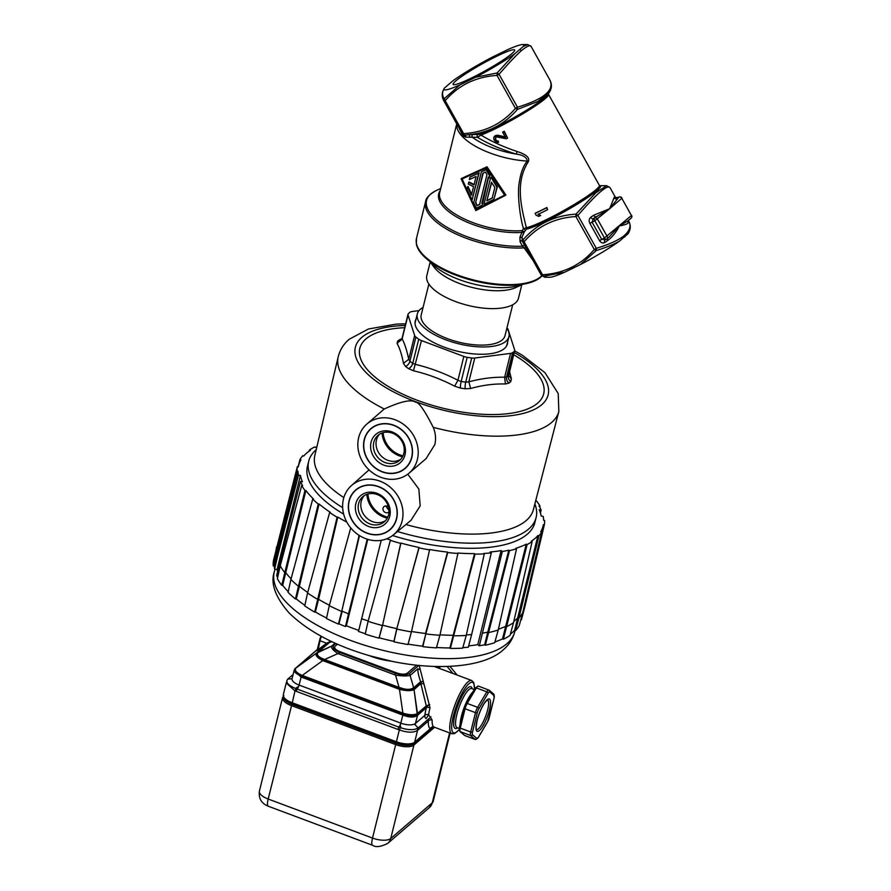 <?xml version="1.0" encoding="UTF-8"?>
<svg xmlns="http://www.w3.org/2000/svg" width="891" height="891" viewBox="0 0 891 891"><rect width="100%" height="100%" fill="white"/><g stroke="black" fill="none" stroke-linecap="round" stroke-linejoin="round"><path stroke-width="1.34" d="M517.148 151.526C503.526 146.959 491.464 141.48 480.973 135.076L477.476 137.337C487.756 143.607 500.664 149.198 516.201 154.087L517.148 151.526C526.403 154.466 530.112 157.874 528.285 161.739C514.564 183.067 521.714 208.572 526.358 227.695L523.474 228.72C519.642 215.711 517.437 194.038 519.008 184.092C520.511 173.333 523.284 165.659 527.327 161.093L528.285 161.739M547.597 209.663L546.874 207.525A43.169 4.622 150.8 0 1 535.402 213.105L535.09 213.383A44.038 4.711 -29.2 0 0 546.551 207.792L547.597 209.663A44.038 4.711 150.8 0 1 537.964 214.408L540.659 215.499A44.038 4.711 150.8 0 1 538.788 216.39L536.137 215.254L535.09 213.383M540.659 215.499L538.275 214.141M498.57 142.337L496.209 142.282L494.004 139.865L493.67 137.726L495.006 135.955A44.038 4.711 -29.2 0 0 495.474 135.733L505.487 137.314L502.635 132.213A44.038 4.711 -29.2 0 0 503.938 131.545L507.603 138.105A44.038 4.711 150.8 0 1 506.3 138.773L496.087 136.824A44.038 4.711 150.8 0 1 495.619 137.047L495.24 139.519L498.57 142.337L498.37 141.157L496.699 140.789L495.563 139.252L495.931 136.78M505.81 137.047L497.768 135.209L495.786 135.465A43.169 4.622 150.8 0 1 495.318 135.688L494.182 136.579M507.603 138.105L504.261 131.278A43.169 4.622 150.8 0 1 502.958 131.946L502.635 132.213M549.469 92.118L548.288 94.056A43.893 4.7 150.8 0 1 520.288 113.97A43.893 4.7 150.8 0 1 479.87 134.329L469.412 134.652C488.446 132.703 504.451 124.294 517.448 109.415L538.041 101.385L549.457 92.118C551.874 88.198 552.03 84.2 549.936 80.123L531.103 46.432L527.75 44.572L523.284 46.466L514.809 53.75A45.664 4.889 150.8 0 1 475.683 77.216L459.956 84.89A45.664 4.889 150.8 0 1 444.297 88.32A45.664 4.889 150.8 0 1 444.509 87.997L452.984 80.713A45.664 4.889 150.8 0 1 492.11 57.247L507.848 49.573A45.664 4.889 150.8 0 1 522.616 44.55A45.664 4.889 150.8 0 1 523.284 46.466M459.188 128.293L462.552 135.443L465.525 137.136L472.341 137.225A50.364 20.315 -166.1 0 0 516.201 154.087C523.017 154.956 526.726 157.284 527.327 161.093A54.685 22.052 13.9 0 1 456.782 123.972M479.87 134.329A1.437 1.181 -110.3 0 1 480.973 135.076A43.169 4.622 -29.2 0 0 524.097 113.046A43.169 4.622 -29.2 0 0 548.511 94.346L599.353 185.328A43.169 4.622 150.8 0 1 569.561 207.213A43.169 4.622 150.8 0 1 526.358 227.695A1.437 1.37 -100.2 0 1 526.381 229.132L524.253 232.005L522.271 230.624A54.685 22.052 -166.1 0 1 465.247 219.42A54.685 22.052 -166.1 0 1 439.709 192.556L456.738 123.905M526.381 229.132A43.893 4.7 -29.2 0 0 573.314 206.545A43.893 4.7 -29.2 0 0 599.721 185.684L606.626 185.696L595.845 192.79L575.965 214.118C554.191 215.6 536.549 224.198 523.039 239.913L521.848 237.463L524.253 232.005M549.613 79.589C555.115 89.791 544.39 99.001 517.459 107.232L499.049 74.276L497.011 75.423L497.089 72.995L499.049 74.276C508.683 63.205 516.112 55.353 521.335 50.709C527.138 45.998 530.423 44.639 531.203 46.633M462.763 134.619L443.685 100.549L462.663 134.452L464.523 135.22L462.429 134.04L463.598 133.628C484.827 132.28 502.101 123.86 515.432 108.379L517.459 107.232L517.448 109.415L515.432 108.379L497.011 75.423C475.783 76.771 458.509 85.18 445.188 100.672L464.523 135.198L469.412 134.652L469.735 137.147M477.71 134.641A1.437 0.646 -88.7 0 0 477.164 135.844A1.437 0.646 -88.7 0 0 477.476 137.337L472.341 137.225A1.437 0.646 91.3 0 1 472.03 135.733A1.437 0.646 91.3 0 1 472.575 134.53M525.478 230.101L523.474 228.72L522.271 230.624L521.914 232.406L523.886 232.685M505.409 195.385L505.876 194.984L487.021 166.795L461.549 178.434L486.597 167.152L505.409 195.385L475.839 210.554L461.093 178.835M440.187 190.629A55.353 22.331 13.9 0 0 460.859 219.242A55.353 22.331 13.9 0 0 521.914 232.406L519.932 237.173L521.848 237.463L522.883 242.207L523.039 239.913L543.387 276.321L541.394 275.375L522.56 241.684L524.053 241.795C537.384 226.314 554.659 217.894 575.887 216.546L575.965 214.118L577.914 215.399C596.937 193.38 607.662 184.17 610.068 187.767M522.56 241.673L521.926 240.347M519.932 237.173L520.077 241.717L521.881 240.258M628.489 220.723C631.418 225.345 630.104 230.223 624.535 235.358C619.223 239.846 609.823 244.179 596.335 248.355L596.313 250.538C605.791 247.642 613.52 244.49 619.512 241.093A45.664 4.889 150.8 0 1 580.386 264.56L564.649 272.223A45.664 4.889 150.8 0 1 549.881 277.257L544.746 277.235L543.387 276.321L564.649 272.223M628.422 220.456L631.095 218.161A2.305 2.027 -130.7 0 0 631.429 215.522L621.795 198.281A2.305 2.027 -130.7 0 0 618.844 197.178L615.336 197.791L614.434 196.889A92.096 9.857 150.8 0 1 614.088 197.657L609.644 208.728L593.584 215.277A92.096 9.857 150.8 0 1 590.733 217.259C589.007 218.874 588.728 220.912 589.875 223.374L599.509 240.603C600.991 242.853 602.773 243.488 604.833 242.497A92.096 9.857 -29.2 0 0 607.684 240.503C612.407 236.984 616.271 232.128 619.278 225.958C624.58 224.989 627.542 223.964 628.188 222.895A92.096 9.857 -29.2 0 0 628.534 222.126L628.244 221.013M520.077 241.717L522.527 246.206L524.521 245.07M440.733 188.424L435.911 190.73A65.522 26.429 13.9 0 0 444.42 225.69A65.522 26.429 13.9 0 0 522.527 246.206L524.108 247.876L526.102 247.843M435.911 190.73C429.284 194.505 425.842 198.17 425.575 201.7A66.19 26.697 -166.1 0 0 455.78 233.888A66.19 26.697 -166.1 0 0 524.108 247.876L532.885 260.15M541.839 275.998A66.023 26.63 -166.1 0 1 540.391 277.402A66.023 26.63 -166.1 0 1 470.96 280.03A66.023 26.63 -166.1 0 1 416.353 243.967L416.498 238.298A66.19 26.697 13.9 0 0 465.447 277.68A66.19 26.697 13.9 0 0 540.737 276.689A66.19 26.697 13.9 0 0 541.683 275.809M628.255 233.397A45.664 4.889 150.8 0 1 628.2 233.475A45.664 4.889 150.8 0 1 627.988 233.798L619.512 241.093M627.988 233.798L628.523 232.952M580.386 264.56L596.313 250.538L594.308 249.502L575.887 216.546L577.914 215.399L596.335 248.355L594.308 249.502C580.977 264.995 563.702 273.414 542.474 274.751L541.305 275.163L522.883 242.207M628.188 222.895A2.305 2.261 -150.9 0 1 628.166 220.701L619.278 225.958L609.321 236.872M606.181 239.401L601.681 239.367L592.047 222.126L593.272 218.685L609.644 208.728L594.832 220.768A2.305 1.069 -116 0 1 594.553 218.061A2.305 2.027 49.3 0 1 597.505 219.164L607.139 236.393A2.305 2.027 49.3 0 1 606.415 239.289A2.305 1.069 -116 0 1 606.303 239.356A2.305 1.069 -116 0 1 604.466 238.008L631.429 215.522L621.795 198.281L609.644 208.728L618.844 197.178A2.305 1.069 -116 0 1 618.955 197.111A2.305 1.069 -116 0 1 619.167 197.056M607.684 240.503A2.305 1.593 54.9 0 1 607.462 238.476M604.911 240.047A2.305 1.515 -124.6 0 0 604.833 242.497M605.134 239.913L606.303 239.356A2.305 2.305 0 0 0 606.804 239.033L609.678 236.572M590.733 217.259A2.305 1.515 -124.6 0 0 593.272 218.685A94.401 10.102 150.8 0 0 596.19 216.647A2.305 1.593 54.9 0 1 593.584 215.277M614.088 197.657A2.305 2.261 -150.9 0 0 617.196 198.593A94.401 10.102 150.8 0 0 617.563 197.802A2.305 2.272 19.3 0 1 614.434 196.889M621.974 198.058A2.305 2.305 0 0 0 618.955 197.111L617.452 197.858M628.534 222.126A2.305 2.272 19.3 0 1 628.289 220.567M461.627 179.191L475.994 209.897L504.618 195.24L486.441 167.809L461.627 179.191M475.994 209.897L462.084 178.79M505.074 194.851L476.418 209.541M493.926 199.294L497.345 186.865L491.052 177.198L496.922 187.233L493.926 199.294L483.991 204.351L490.64 177.565M482.22 205.231L476.451 208.071L473.656 202.936L481.374 171.863L485.985 169.624L489.538 175.75L488.947 178.133L488.301 177.053L481.775 203.36L482.811 202.847L482.22 205.231L488.535 177.443M488.947 178.133L489.95 175.382L486.408 169.268L481.374 171.863M471.885 194.739L467.998 186.464L467.563 186.843L471.462 195.107L473.567 186.631A55.832 22.52 -166.1 0 1 468.265 184.036L468.677 182.354A55.832 22.52 13.9 0 0 473.99 184.938L476.084 176.463L469.379 179.559L469.969 177.164L478.734 173.11L472.085 199.907L466.973 189.226L467.563 186.843M474.112 184.448A54.685 22.052 -166.1 0 1 469.111 181.987L468.677 182.354M472.085 199.907L479.146 172.754L469.969 177.164M491.442 182.198L486.82 200.843L492.2 198.103L494.839 187.433L491.442 182.198M486.82 200.843L491.676 182.577M492.623 197.735L487.243 200.475M475.516 202.925L477.041 205.687L479.592 204.44L486.954 174.759L485.395 172.019L482.877 173.233L475.516 202.925L483.256 173.054M477.041 205.687L475.939 202.558M480.004 204.084L477.465 205.331M462.663 134.452L462.552 135.443M511.98 53.549A35.25 3.776 -29.2 0 0 514.675 50.03A35.25 3.776 -29.2 0 0 489.504 59.909A35.25 3.776 -29.2 0 0 455.813 80.914A35.25 3.776 -29.2 0 0 453.129 84.433A35.25 3.776 -29.2 0 0 478.3 74.554A35.25 3.776 -29.2 0 0 511.98 53.549M459.956 84.89L444.163 98.778L445.188 100.672L444.008 101.084L444.163 98.778C441.936 95.226 442.047 91.639 444.509 87.997M443.685 100.549C441.602 96.451 441.758 92.452 444.152 88.554L444.253 88.398M514.809 53.75L497.089 72.995L475.683 77.216M465.525 137.136L464.523 135.22L465.202 135.131L466.116 137.136M429.74 261.33A54.396 21.941 13.9 0 0 459.032 279.529A54.396 21.941 13.9 0 0 522.527 284.34M522.638 284.329L516.167 287.403A47.201 19.034 -166.1 0 1 460.046 283.694A47.201 19.034 -166.1 0 1 433.928 267.01L429.651 261.252M521.814 284.719L518.439 298.318A47.201 19.034 -166.1 0 1 455.602 301.581A47.201 19.034 -166.1 0 1 426.822 275.586L430.197 261.987M428.872 284.029L421.22 314.902A43.169 17.408 13.9 0 0 447.549 338.68A43.169 17.408 13.9 0 0 505.019 335.684L512.681 304.811M506.868 328.211A47.201 19.034 -166.1 0 1 508.928 336.653A47.201 19.034 -166.1 0 1 446.09 339.928A47.201 19.034 -166.1 0 1 417.311 313.933A47.201 19.034 -166.1 0 1 423.069 307.428M534.867 503.894L535.257 504.997A117.133 47.245 -166.1 0 1 536.104 517.593L534.834 522.705A117.133 47.245 -166.1 0 1 392.575 535.524M343.67 514.174A117.133 47.245 -166.1 0 1 307.451 466.305L308.72 461.193A117.133 47.245 -166.1 0 1 315.358 450.445L316.216 449.654M536.104 517.593A117.133 47.245 -166.1 0 1 397.464 531.526M407.766 474.212L418.848 489.025L420.184 505.865L411.007 520.311L393.566 534.756A32.377 28.479 -130.7 0 0 402.153 520.89A32.377 28.479 -130.7 0 0 387.54 485.138A32.377 28.479 -130.7 0 0 351.366 485.651A32.377 28.479 -130.7 0 0 343.469 498.915A32.377 28.479 -130.7 0 0 357.659 534.366A32.377 28.479 -130.7 0 0 393.566 534.756M514.619 350.854L522.326 355.219L544.991 372.694L558.223 393.566L558.835 411.508L533.375 509.674A112.578 45.408 13.9 0 1 526.18 520.578A112.578 45.408 -166.1 0 1 405.895 524.543M409.058 473.166A32.377 28.479 -130.7 0 0 417.367 459.544A32.377 28.479 -130.7 0 0 402.932 423.916A32.377 28.479 -130.7 0 0 366.858 424.06A32.377 28.479 -130.7 0 0 358.683 437.57A32.377 28.479 -130.7 0 0 373.039 473.143A32.377 28.479 -130.7 0 0 409.058 473.166L426.043 458.687L434.797 444.654C436.167 438.985 435.643 433.215 433.238 427.346C424.584 410.272 418.703 401.897 415.574 402.209C411.341 399.123 400.894 401.395 384.266 409.014L383.498 409.648M343.826 497.612A112.578 45.408 -166.1 0 1 314.835 455.468L338.212 356.779A113.658 45.842 -166.1 0 0 384.266 409.014M369.074 469.891L368.106 470.715M367.07 533.03A26.051 22.91 49.3 0 1 349.016 511.79A26.051 22.91 49.3 0 1 358.227 488.379A26.051 22.91 49.3 0 1 378.552 486.764A26.051 22.91 49.3 0 1 391.895 527.561A26.051 22.91 49.3 0 1 367.07 533.03M389.022 511.712A3.597 3.163 49.3 0 1 383.052 508.137A3.597 3.163 49.3 0 1 388.476 507.046M389.011 510.498L385.68 505.943M342.656 507.67A117.133 47.245 -166.1 0 1 308.72 461.193M382.295 471.684A26.051 22.91 49.3 0 1 364.23 450.445A26.051 22.91 49.3 0 1 373.44 427.034A26.051 22.91 49.3 0 1 393.766 425.43A26.051 22.91 49.3 0 1 407.109 466.216A26.051 22.91 49.3 0 1 382.295 471.684M404.692 327.688A94.691 38.19 13.9 0 0 365.956 338.925A94.691 38.19 13.9 0 0 417.612 400.404A94.691 38.19 13.9 0 0 537.585 403.178A94.691 38.19 13.9 0 0 513.662 354.718M401.975 338.591L399.324 339.839A61.535 24.825 13.9 0 0 398.366 340.607A61.535 24.825 13.9 0 0 397.509 341.398L397.063 343.425C399.792 348.348 401.919 354.974 403.456 363.328L405.55 366.435A61.535 24.825 13.9 0 0 408.59 368.685L413.48 370.767C427.691 374.109 441.413 379.243 454.644 386.182L460.369 388.075A61.535 24.825 13.9 0 0 465.225 388.777L470.637 388.487C482.566 385.168 494.149 383.665 505.409 383.988L508.961 383.119A61.535 24.825 13.9 0 0 509.908 382.362A61.535 24.825 13.9 0 0 510.777 381.571L511.389 378.853L509.529 371.369M508.627 375.523L511.389 378.853M508.728 373.719L508.315 375.412A57.559 23.222 -166.1 0 1 506.623 376.86L504.651 377.216L505.409 383.988M413.48 370.767L421.465 340.574A7.195 2.907 -166.1 0 1 418.737 339.193A57.559 23.222 -166.1 0 1 415.897 337.076A7.195 2.907 -166.1 0 1 414.638 335.506L408.045 315.013A7.195 2.907 -166.1 0 1 408.011 314.278A7.195 2.907 -166.1 0 1 408.379 313.665A57.559 23.222 -166.1 0 1 410.072 312.206A7.195 2.907 -166.1 0 1 412.132 311.505L419.015 310.625M506.946 327.944A7.195 2.907 -166.1 0 1 508.059 329.392L514.642 349.885A7.195 2.907 -166.1 0 1 514.675 350.62A7.195 2.907 -166.1 0 1 514.319 351.232A57.559 23.222 -166.1 0 1 512.615 352.691A7.195 2.907 -166.1 0 1 510.554 353.393L474.758 358.015A7.195 2.907 -166.1 0 1 471.707 357.97A57.559 23.222 -166.1 0 1 467.174 357.324A7.195 2.907 -166.1 0 1 463.843 356.445L421.465 340.574M470.637 388.487L468.855 381.838C481.251 378.53 493.18 376.993 504.651 377.216L510.554 353.393M474.758 358.015L468.855 381.838L465.715 382.15A57.559 23.222 -166.1 0 1 461.17 381.493L457.941 380.268C444.253 373.218 430.119 367.927 415.551 364.408L412.745 363.361A57.559 23.222 -166.1 0 1 409.905 361.256L408.724 359.329L414.638 335.506M454.644 386.182L457.941 380.268L463.843 356.445M403.456 363.328L408.724 359.329C406.964 350.731 404.77 343.904 402.142 338.847L402.376 337.834M397.063 343.425L402.142 338.847L408.045 315.013M416.041 319.045A47.49 19.157 13.9 0 0 415.251 321.016A47.49 19.157 13.9 0 0 450.367 349.272A47.49 19.157 13.9 0 0 504.384 348.559A47.49 19.157 13.9 0 0 507.436 343.881A47.49 19.157 13.9 0 0 507.658 341.765M400.839 459.21A16.55 14.557 49.3 0 1 383.019 457.606A16.55 14.557 49.3 0 1 376.459 439.998A16.55 14.557 49.3 0 1 379.421 434.296M364.23 439.642A26.262 23.099 -130.7 0 0 375.902 468.521A26.262 23.099 -130.7 0 0 405.149 468.477A26.262 23.099 -130.7 0 0 411.831 457.462A26.262 23.099 -130.7 0 0 400.148 428.593A26.262 23.099 -130.7 0 0 370.912 428.638A26.262 23.099 -130.7 0 0 364.23 439.642M404.982 454.9A18.711 16.45 49.3 0 1 383.91 465.169A18.711 16.45 49.3 0 1 371.079 442.214A18.711 16.45 49.3 0 1 392.151 431.946A18.711 16.45 49.3 0 1 404.982 454.9M403.801 453.508A16.55 14.557 -130.7 0 0 396.45 435.309A16.55 14.557 -130.7 0 0 378.018 435.343A16.55 14.557 -130.7 0 0 373.808 442.27A16.55 14.557 -130.7 0 0 381.17 460.469A16.55 14.557 -130.7 0 0 399.591 460.435A16.55 14.557 -130.7 0 0 403.801 453.508M385.625 520.556A16.55 14.557 49.3 0 1 367.805 518.952A16.55 14.557 49.3 0 1 361.234 501.343A16.55 14.557 49.3 0 1 364.207 495.641M349.016 500.987A26.262 23.099 -130.7 0 0 360.688 529.867A26.262 23.099 -130.7 0 0 389.924 529.822A26.262 23.099 -130.7 0 0 396.606 518.807A26.262 23.099 -130.7 0 0 384.934 489.939A26.262 23.099 -130.7 0 0 355.698 489.983A26.262 23.099 -130.7 0 0 349.016 500.987M389.768 516.245A18.711 16.45 49.3 0 1 368.685 526.514A18.711 16.45 49.3 0 1 355.854 503.56A18.711 16.45 49.3 0 1 376.938 493.291A18.711 16.45 49.3 0 1 389.768 516.245M388.587 514.842A16.55 14.557 -130.7 0 0 381.225 496.655A16.55 14.557 -130.7 0 0 362.804 496.688A16.55 14.557 -130.7 0 0 358.594 503.615A16.55 14.557 -130.7 0 0 365.956 521.814A16.55 14.557 -130.7 0 0 384.377 521.781A16.55 14.557 -130.7 0 0 388.587 514.842M535.647 500.909A125.909 50.787 -166.1 0 1 535.747 501.054L536.683 501.11A126.923 51.188 -166.1 0 1 539.979 506.032L539.044 505.965A125.909 50.787 -166.1 0 1 541.149 510.075L539.211 509.797A123.905 49.974 -166.1 0 1 541.238 516.101L543.176 516.379A125.909 50.787 -166.1 0 1 543.633 520.255L544.613 520.478A126.923 51.188 -166.1 0 1 544.323 524.877L543.343 524.654A125.909 50.787 -166.1 0 1 543.087 525.902A125.909 50.787 -166.1 0 1 540.714 531.749L541.661 532.05A126.923 51.188 -166.1 0 1 538.944 535.803L537.986 535.491A125.909 50.787 -166.1 0 1 531.27 541.271L532.127 541.65A126.923 51.188 -166.1 0 1 527.127 544.546L526.258 544.167A125.909 50.787 -166.1 0 1 515.811 548.321L516.535 548.756A126.923 51.188 -166.1 0 1 509.518 550.638L508.794 550.204A125.909 50.787 -166.1 0 1 502.324 551.496L501.11 550.593A123.905 49.974 -166.1 0 1 490.095 552.008L491.309 552.91A125.909 50.787 -166.1 0 1 483.813 553.434L484.281 553.89A126.923 51.188 -166.1 0 1 475.026 554.113L474.558 553.645A125.909 50.787 -166.1 0 1 457.662 553.021L457.918 553.478A126.923 51.188 -166.1 0 1 447.75 552.543L447.494 552.086A125.909 50.787 -166.1 0 1 429.507 549.502L429.54 549.925A126.923 51.188 -166.1 0 1 419.015 547.887L418.982 547.464A125.909 50.787 -166.1 0 1 400.883 543.053L400.683 543.421A126.923 51.188 -166.1 0 1 390.381 540.391L390.581 540.024A125.909 50.787 -166.1 0 1 386.739 538.788M346.822 522.115A125.909 50.787 -166.1 0 1 337.778 517.058L337.088 517.214A126.923 51.188 -166.1 0 1 329.637 512.525L330.338 512.37A125.909 50.787 -166.1 0 1 319.067 504.005L318.232 504.061A126.923 51.188 -166.1 0 1 312.719 499.116L313.554 499.071A125.909 50.787 -166.1 0 1 305.903 490.507L304.967 490.451A126.923 51.188 -166.1 0 1 301.681 485.539L302.617 485.595A125.909 50.787 -166.1 0 1 300.501 481.485L302.45 481.764A123.905 49.974 -166.1 0 1 300.423 475.46L298.485 475.181A125.909 50.787 -166.1 0 1 298.017 471.306L297.037 471.083A126.923 51.188 -166.1 0 1 297.338 466.684L298.318 466.906A125.909 50.787 -166.1 0 1 298.663 465.28A125.909 50.787 -166.1 0 1 300.946 459.812L299.989 459.511A126.923 51.188 -166.1 0 1 302.717 455.758L303.664 456.069A125.909 50.787 -166.1 0 1 310.391 450.289L309.522 449.91A126.923 51.188 -166.1 0 1 314.534 447.015L315.392 447.393A125.909 50.787 -166.1 0 1 316.918 446.647M502.324 551.496L479.325 645.797L477.776 644.65A123.905 49.974 -166.1 0 1 468.666 645.886M501.11 550.593L477.776 644.65M482.644 633.133A126.711 51.11 13.9 0 0 487.778 632.153L484.626 644.783A126.466 51.01 -166.1 0 1 479.325 645.797M508.794 550.204L487.778 632.153L488.513 632.577A127.725 51.511 13.9 0 0 498.236 629.97L494.717 642.701A127.469 51.411 -166.1 0 1 485.35 645.207L484.626 644.783M509.518 550.638L485.35 645.207M516.535 548.756L498.236 629.97M498.403 629.235A126.711 51.11 13.9 0 0 505.72 626.273L502.491 638.88A126.466 51.01 -166.1 0 1 494.917 641.954M526.258 544.167L505.72 626.273L506.589 626.651L527.127 544.546M513.539 622.631L510.031 635.394A127.469 51.411 -166.1 0 1 503.348 639.259L506.589 626.64A127.725 51.511 13.9 0 0 513.528 622.631L532.127 541.65M513.817 621.417A126.711 51.11 13.9 0 0 517.949 617.708L518.907 618.02L538.944 535.803M537.986 535.491L514.63 630.316A126.466 51.01 -166.1 0 1 510.376 634.147M515.588 630.628L518.907 618.009A127.725 51.511 13.9 0 0 522.683 612.819L519.219 625.627A127.469 51.411 -166.1 0 1 515.588 630.628L514.63 630.316M541.661 532.05L522.683 612.819M524.053 606.994L524.777 607.15L544.323 524.877M541.149 510.075L540.447 513.049M539.979 506.032L539.712 507.157M309.522 449.91L309.199 451.102M299.989 459.511L298.073 466.851M277.546 571.476A123.905 49.974 -166.1 0 1 277.09 569.516L274.617 569.16A126.466 51.01 -166.1 0 1 274.194 565.997L273.203 565.785A127.469 51.411 -166.1 0 1 273.604 559.916L297.338 466.684M276.544 546.974A127.725 51.511 13.9 0 0 276.143 553.077L273.203 565.785M297.037 471.083L276.143 553.077L277.123 553.289L298.017 471.306M274.194 565.997L277.123 553.289A126.711 51.11 13.9 0 0 277.546 556.352L298.485 475.181M277.09 569.516L300.423 475.46M274.617 569.16L277.546 556.352M300.501 481.485L276.644 575.463A126.466 51.01 -166.1 0 0 277.636 577.557M279.574 562.655A126.711 51.11 13.9 0 0 280.542 564.694M301.681 485.539L280.242 565.818A127.725 51.511 13.9 0 0 284.797 572.646L281.756 585.298A127.469 51.411 -166.1 0 1 277.368 578.749L280.242 565.818M304.967 490.451L284.797 572.635L285.733 572.701L305.903 490.507M288.239 591.657A126.466 51.01 -166.1 0 1 282.692 585.365L285.733 572.701A126.711 51.11 13.9 0 0 291.101 578.782M304.867 605.334A126.466 51.01 -166.1 0 1 296.28 598.919L295.433 598.964A127.469 51.411 -166.1 0 1 288.083 592.381L290.911 579.484L312.719 499.116M290.911 579.484A127.725 51.511 13.9 0 0 298.552 586.334L299.398 586.278L319.067 504.005M318.232 504.061L295.433 598.964M296.28 598.919L299.398 586.278A126.711 51.11 13.9 0 0 307.707 592.482M326.563 618.042A126.466 51.01 -166.1 0 1 315.369 611.972L314.668 612.128A127.469 51.411 -166.1 0 1 304.744 605.88L307.562 593.005L329.637 512.525M307.562 593.005A127.725 51.511 13.9 0 0 317.875 599.509L318.577 599.353L337.778 517.058M337.088 517.214L314.668 612.128M315.369 611.972L318.577 599.353A126.711 51.11 13.9 0 0 329.403 605.223M358.728 630.394A123.905 49.974 -166.1 0 1 346.354 625.749L345.43 626.54A126.466 51.01 -166.1 0 1 338.936 623.823L338.424 624.079A127.469 51.411 -166.1 0 1 326.462 618.499L329.28 605.668L350.731 527.895M329.28 605.668A127.725 51.511 13.9 0 0 341.71 611.471L338.424 624.079M359.095 535.346L341.71 611.46L359.496 535.591M338.936 623.823L342.222 611.215A126.711 51.11 13.9 0 0 348.515 613.843L367.237 539.2M346.354 625.749L367.783 539.367M345.43 626.54L348.515 613.843M381.225 540.314L358.472 631.429A126.466 51.01 -166.1 0 0 365.321 633.713M361.557 618.722A126.711 51.11 13.9 0 0 368.195 620.938M390.381 540.391L368.083 621.339A127.725 51.511 13.9 0 0 382.373 625.549L378.976 638.156A127.469 51.411 -166.1 0 1 365.232 634.114L368.083 621.339M400.683 543.421L382.573 625.17L400.883 543.053M379.176 637.789L382.573 625.17A126.711 51.11 13.9 0 0 396.807 628.645L393.911 641.375A126.466 51.01 -166.1 0 1 379.176 637.789L378.976 638.156M418.982 547.464L396.807 628.645L419.015 547.887M411.43 631.897L407.967 644.516A127.469 51.411 -166.1 0 1 393.945 641.798L396.84 629.068A127.725 51.511 13.9 0 0 411.43 631.897L429.54 549.925M411.519 631.485A126.711 51.11 13.9 0 0 425.542 633.501L447.75 552.543M447.494 552.086L422.59 646.198A126.466 51.01 -166.1 0 1 408.078 644.115M422.835 646.654L425.798 633.958A127.725 51.511 13.9 0 0 439.898 635.261L436.401 647.902A127.469 51.411 -166.1 0 1 422.835 646.654L422.59 646.198M457.918 553.478L439.898 635.261M439.998 634.826A126.711 51.11 13.9 0 0 452.929 635.294L453.396 635.762A127.725 51.511 13.9 0 0 466.227 635.461L462.707 648.136A127.469 51.411 -166.1 0 1 450.356 648.425L449.888 647.957A126.466 51.01 -166.1 0 1 436.512 647.479M474.558 553.645L449.888 647.957M450.356 648.425L475.026 554.113M484.281 553.89L466.238 635.45M466.338 634.96A126.711 51.11 13.9 0 0 471.629 634.559L491.309 552.91M462.841 647.634A126.466 51.01 -166.1 0 0 468.31 647.222L471.629 634.559M282.692 585.365L281.756 585.298M524.777 607.15L521.391 619.768L520.834 619.646M503.348 639.259L502.491 638.88M283.494 697.174A13.666 5.513 13.9 0 0 291.892 704.224L396.228 743.283A13.666 5.513 13.9 0 0 413.547 743.684L432.848 727.101M283.293 694.78L286.211 683.018L294.999 690.881L292.059 703.589A13.666 5.513 -166.1 0 1 287.403 701.306C284.262 699.001 282.892 696.818 283.293 694.78A14.39 5.803 13.9 0 0 292.07 702.698L396.406 741.758A14.39 5.803 13.9 0 0 414.638 742.181A1.437 1.27 49.3 0 1 414.27 742.782L408.869 744.62A13.666 5.513 -166.1 0 1 396.384 742.637L292.059 703.589L268.18 799.015A11.516 2.907 110.5 0 0 268.291 806.232C261.419 803.47 258.457 798.425 259.404 791.097A14.39 5.803 13.9 0 0 268.18 799.015L372.505 838.075A14.39 5.803 13.9 0 0 390.737 838.498L432.258 802.813A14.39 5.803 13.9 0 0 433.193 801.388L450.122 733.126M413.702 743.038A13.666 5.513 -166.1 0 1 408.869 744.62M400.816 726.8L399.335 729.941C407.532 732.77 413.613 732.903 417.567 730.364L414.638 742.181L430.275 728.738L434.151 727.145M419.204 665.454L430.008 707.799A28.423 7.161 -69.5 0 0 429.985 707.888A28.423 7.161 -69.5 0 0 428.616 714.771A2.873 1.838 8 0 0 424.829 715.384A2.873 2.528 -130.7 0 0 426.176 718.58L428.616 714.771L432.157 720.084A2.873 2.205 2.4 0 0 428.337 721.086A31.296 7.885 -69.5 0 0 430.275 728.738A2.873 2.784 119.7 0 1 433.917 727.034L451.793 733.75A28.423 7.161 -69.5 0 1 451.503 715.941A28.423 7.161 -69.5 0 1 471.718 680.512L434.151 666.446M427.624 719.817L428.337 721.086L417.567 730.364L417.344 728.504M296.347 687.685L294.999 690.881L296.313 691.349A2.873 0.724 -69.5 0 1 297.171 689.055M331.062 641.286L326.663 643.235L320.014 640.74L318.065 650.018L316.873 650.742L320.014 640.74A10.068 2.539 110.5 0 1 321.395 636.397M331.675 646.098C331.096 648.013 333.189 650.497 337.956 653.571L324.569 659.529L323.11 658.817C318.299 656.912 316.55 654.829 317.887 652.602L331.675 646.098L335.094 643.157M395.515 675.122C401.986 676.091 406.842 676.213 410.094 675.456L413.658 687.752L412.845 688.153C410.038 689.834 405.995 689.745 400.716 687.874L399.068 687.418L395.515 675.122L337.956 653.571M422.991 681.504L420.652 681.738C418.647 676.135 417.712 671.825 417.857 668.785L410.094 675.456M423.648 683.831L420.842 683.575L414.048 689.645L417.155 713.635C414.081 715.183 409.559 715.072 403.59 713.323L402.877 713.123L399.458 689.311C405.951 690.937 410.818 691.048 414.048 689.645M429.696 704.514L426.277 705.884L420.842 683.575M417.467 713.457L426.277 705.884L426.355 707.71L417.623 715.217A2.873 2.528 -130.7 0 0 417.701 714.471M415.562 725.252A2.873 2.528 49.3 0 1 415.406 723.481A11.516 4.644 -166.1 0 1 400.816 723.147L402.81 715.094C409.325 717.567 414.192 717.678 417.4 715.428L417.155 713.635M402.532 714.014A2.873 0.724 110.5 0 0 402.275 714.872L403.59 713.323M294.242 670.188L294.041 670.812L301.091 677.015L299.098 685.068A11.516 4.644 -166.1 0 1 292.07 678.719L287.748 679.131L293.117 674.509M301.592 675.133C296.335 672.694 294.398 670.377 295.756 668.183L316.461 653.114C315.024 655.186 317.118 657.681 322.742 660.587L302.238 675.445L301.592 675.133L301.637 677.193A2.873 0.724 -69.5 0 1 301.893 676.336M452.918 673.473L447.126 666.479L452.918 673.473M327.821 642.5L327.999 643.224L326.819 644.037L326.663 643.235L317.073 650.419M329.28 641.832L329.325 642.567L318.287 652.045M331.875 641.676L329.325 642.567M400.505 724.428L399.925 727.524L295.6 688.476C287.949 685.19 285.332 682.072 287.748 679.131M295.6 688.476L298.652 686.426M430.999 716.91L418.157 727.947C414.137 730.364 408.056 730.219 399.925 727.524M418.157 727.947L415.083 724.762M418.848 665.41L409.515 673.44L413.892 688.576L417.623 714.537C414.36 716.464 409.504 716.353 403.033 714.203L301.314 676.113C295.177 673.473 293.083 670.979 295.032 668.64L317.385 652.446L329.347 642.166M403.033 714.203L399.302 688.242L394.925 673.095C401.507 675.255 406.374 675.378 409.515 673.44M394.925 673.095L340.15 652.591L323.667 659.93L301.314 676.113M421.822 681.76L413.892 688.576C410.751 690.514 405.895 690.402 399.302 688.242L323.667 659.93C317.575 657.335 315.481 654.84 317.385 652.446L333.869 645.117C331.964 647.523 334.058 650.007 340.15 652.591M333.869 645.117L335.796 643.469M295.032 668.64L317.296 649.506M439.508 666.568L437.971 667.882M429.028 704.736L417.623 714.537M624.803 236.928L624.535 235.358M599.509 240.603L604.466 238.008L594.832 220.768L589.875 223.374M520.099 49.595L521.335 50.709M558.835 411.508A113.658 45.842 -166.1 0 1 551.574 422.512A113.658 45.842 -166.1 0 1 433.238 427.346M366.814 494.338A24.38 21.451 -130.7 0 0 384.121 517.214A24.38 21.451 -130.7 0 0 387.295 518.172M367.916 493.993A23.522 20.693 -130.7 0 0 384.622 516.19A23.522 20.693 -130.7 0 0 387.808 517.136M514.207 352.513A99.269 40.039 -166.1 0 1 541.728 404.726A99.269 40.039 -166.1 0 1 415.963 401.83A99.269 40.039 -166.1 0 1 361.802 337.366A99.269 40.039 -166.1 0 1 405.227 325.482M382.027 432.993A24.38 21.451 -130.7 0 0 399.335 455.869A24.38 21.451 -130.7 0 0 402.509 456.827M383.13 432.647A23.522 20.693 -130.7 0 0 399.836 454.844A23.522 20.693 -130.7 0 0 403.022 455.791M401.607 339.438A5.758 5.001 53.3 0 1 399.324 339.839M510.777 381.571A5.758 5.123 45 0 1 508.315 375.412L514.319 351.232M512.615 352.691L506.623 376.86A5.758 5.001 -126.7 0 0 508.961 383.119M397.509 341.398A5.758 5.123 -135 0 0 401.15 340.028L402.03 338.368M465.225 388.777A5.758 1.481 97.2 0 1 465.715 382.15L471.707 357.97M467.174 357.324L461.17 381.493A5.758 1.069 -80.8 0 0 460.369 388.075M408.59 368.685A5.758 3.631 125 0 0 412.745 363.361L418.737 339.193M415.897 337.076L409.905 361.256A5.758 3.932 -51.7 0 1 405.55 366.435M274.328 571.721A123.905 49.974 13.9 0 0 365.678 645.552A123.905 49.974 13.9 0 0 506.834 643.77A123.905 49.974 13.9 0 0 514.853 631.385C512.938 638.78 509.039 644.961 503.148 649.918C482.9 668.629 430.776 671.558 379.856 658.549C340.195 648.358 309.957 633.178 289.141 612.997C275.297 597.137 270.363 583.371 274.328 571.721L274.974 569.215M434.563 727.29L413.925 745.032A14.39 5.803 -166.1 0 1 395.693 744.609L291.357 705.549A14.39 5.803 -166.1 0 1 282.581 697.631L259.404 791.097M413.658 743.228L413.547 743.684A1.437 1.27 49.3 0 1 413.925 745.032L390.737 838.498A11.516 10.124 49.3 0 1 387.808 843.32L429.328 807.636A11.516 10.124 -130.7 0 0 432.258 802.813L449.599 732.925M268.291 806.232L372.627 845.292A11.516 2.907 -69.5 0 1 372.505 838.075L399.335 729.941L296.313 691.349M433.917 727.034A28.423 7.161 -69.5 0 1 432.157 720.084M418.091 729.896A2.873 2.528 -130.7 0 0 417.935 728.136M297.705 688.208A2.873 0.724 110.5 0 0 299.098 685.068L400.816 723.147A2.873 0.724 -69.5 0 1 399.424 726.288M398.901 727.145A2.873 0.724 110.5 0 0 398.032 729.439M337.444 644.204L335.061 646.242C333.913 647.935 335.372 649.673 339.46 651.477L397.007 673.028C401.54 674.442 404.948 674.52 407.22 673.262L416.62 665.176M419.661 669.453L417.857 668.785M413.658 687.752L420.652 681.738M430.008 707.799A2.873 1.147 14 0 0 426.355 707.71A31.296 7.885 -69.5 0 0 424.829 715.384L415.406 723.481L417.623 715.217M402.275 714.872L301.637 677.193M440.633 666.568L438.762 668.172M437.136 667.571L438.316 666.546M316.461 653.114L327.999 643.224M317.263 649.662L295.957 667.972M318.065 650.018L326.819 644.037M319.613 640.273L320.916 636.129A9.356 2.361 -69.5 0 0 319.613 640.273M317.129 650.307L319.579 640.429M324.569 659.529L399.068 687.418M302.238 675.445L402.877 713.123M399.458 689.311L322.742 660.587M370.623 656.177A36.698 14.802 13.9 0 0 391.361 661.178M374.866 657.257A37.411 15.091 13.9 0 0 385.992 660.008M474.424 689.266A26.986 6.805 110.5 0 0 466.561 686.282A26.986 6.805 110.5 0 0 453.33 715.985A26.986 6.805 110.5 0 0 459.077 729.551M457.606 727.858A22.308 5.624 -69.5 0 1 455.011 714.537A22.308 5.624 -69.5 0 1 464.545 691.917A22.308 5.624 -69.5 0 1 472.23 688.776M459.155 728.437L457.05 727.646A20.861 5.257 -69.5 0 1 456.838 714.571A20.861 5.257 -69.5 0 1 471.673 688.565L474.268 689.534M472.865 691.906A20.861 5.257 110.5 0 0 461.404 716.286A20.861 5.257 110.5 0 0 460.124 724.316M475.07 688.309A1.437 0.802 30.7 0 1 475.137 688.064A1.437 0.802 30.7 0 1 476.395 687.919L467.196 703.433A1.437 0.802 -149.3 0 0 465.937 703.578A1.437 0.802 -149.3 0 0 465.87 703.823A4.321 1.091 110.5 0 0 464.267 707.822A1.437 0.579 -166.1 0 0 464.178 707.955L459.377 727.301A1.437 0.579 -166.1 0 1 459.478 727.156M478.467 686.137A5.758 1.448 110.5 0 0 478.356 686.059A5.758 1.448 110.5 0 0 476.395 687.919L486.82 691.828A5.758 1.448 -69.5 0 1 488.78 689.968A5.758 1.448 -69.5 0 1 488.903 690.035A1.437 1.381 -49 0 1 489.315 690.28L478.356 686.059L475.137 688.064L465.937 703.578L464.178 707.955A1.437 0.579 -166.1 0 0 465.057 708.757L460.257 728.092A1.437 0.579 -166.1 0 1 459.377 727.301L459.789 731.377L464.723 735.52A5.758 1.448 110.5 0 0 464.857 735.543M489.671 691.862A1.437 1.381 -49 0 0 489.315 690.28L493.714 694.1A1.437 1.381 -49 0 1 494.071 695.682L489.671 691.862A4.321 1.091 110.5 0 0 488.112 693.198A1.437 0.802 -149.3 0 0 486.82 691.828L477.621 707.343L467.196 703.433A5.758 1.448 110.5 0 0 465.057 708.757L475.493 712.655A5.758 1.448 -69.5 0 1 477.621 707.343A1.437 0.802 -149.3 0 1 478.913 708.713A4.321 1.091 110.5 0 0 477.309 712.7L472.52 732.034A4.321 1.091 110.5 0 0 472.475 734.685L476.874 738.516A4.321 1.091 110.5 0 0 478.434 737.169L487.633 721.654A4.321 1.091 110.5 0 0 489.237 717.667L494.026 698.332A4.321 1.091 110.5 0 0 494.071 695.682M488.112 693.198L478.913 708.713M477.041 720.541A17.263 4.355 -69.5 0 1 487.076 699.847A17.263 4.355 -69.5 0 1 489.504 709.826A17.263 4.355 -69.5 0 1 479.469 730.52A17.263 4.355 -69.5 0 1 477.041 720.541M472.475 734.685A1.437 1.381 131 0 1 470.637 735.532L460.202 731.622L464.601 735.454A1.437 1.381 131 0 1 464.189 735.209M476.874 738.516A1.437 1.381 131 0 1 475.037 739.352L464.601 735.454A5.758 1.448 110.5 0 0 464.723 735.52L475.148 739.43A5.758 1.448 -69.5 0 1 475.037 739.352L470.637 735.532A5.758 1.448 -69.5 0 1 470.693 732.001L475.493 712.655A1.437 0.579 -166.1 0 0 477.309 712.7M475.404 739.441A5.758 1.448 -69.5 0 1 475.148 739.43L478.367 737.425L487.566 721.899L494.126 698.188L493.714 694.1M472.52 732.034A1.437 0.579 -166.1 0 1 470.693 732.001L460.257 728.092A5.758 1.448 110.5 0 0 460.202 731.622A1.437 1.381 131 0 1 459.789 731.377M476.485 729.54A15.826 3.987 110.5 0 0 487.678 709.793A15.826 3.987 110.5 0 0 487.577 699.903L487.522 699.869M606.626 185.696L609.979 187.556L615.759 197.902M628.389 220.489L628.812 221.258C630.895 225.323 630.739 229.321 628.344 233.253L628.2 233.475M425.575 201.7L416.498 238.298M544.746 277.235L541.394 275.375M628.244 221.102L628.378 220.266M631.095 218.161A2.305 2.305 0 0 0 631.596 215.288M522.616 44.55L527.75 44.572M508.928 336.653L506.645 345.853M417.311 313.933L415.028 323.132M351.366 485.651L368.195 470.637M338.212 356.779C340.028 349.762 343.703 343.915 349.25 339.237L368.495 328.968L396.295 324.112L405.65 323.823M366.858 424.06L383.609 409.548M514.675 350.62L508.65 375.69M402.041 338.368L408.011 314.278M543.087 525.902L541.628 532.038M298.663 465.28L298.251 466.884M515.065 630.46L514.853 631.385M283.873 695.604L282.581 697.631M429.328 807.636L433.193 801.388M372.627 845.292C375.768 847.53 380.836 846.884 387.808 843.32M432.046 727.502L414.27 742.782M286.802 681.615L286.211 683.018M294.041 670.812L292.07 678.719M392.073 661.322L368.874 655.564M474.547 689.055L473.734 682.495L471.718 680.512M459.077 729.74L454.61 733.571L451.793 733.75M476.418 729.517L476.507 729.573C477.086 728.459 474.97 733.282 477.142 720.396C479.169 712.856 481.853 706.752 485.205 702.097L487.622 699.892M449.944 666.368L457.15 675.055"/></g></svg>
